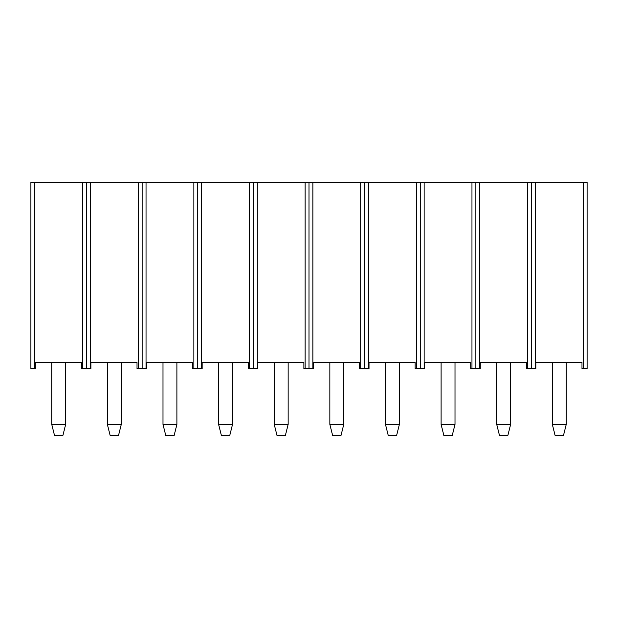 <?xml version="1.0" encoding="UTF-8"?>
<svg xmlns="http://www.w3.org/2000/svg" width="618" height="618" viewBox="0 0 618 618"><rect width="100%" height="100%" fill="white"/><g stroke="black" fill="none" stroke-linecap="round" stroke-linejoin="round"><path stroke-width="0.93" d="M30.9 368.791L35.288 368.791L35.288 362.194L81.406 362.194L81.406 368.791L82.627 368.791L82.627 182.464L34.793 182.464L34.793 368.791L35.288 368.791L35.288 362.194L81.406 362.194L81.406 368.791L86.52 368.791L82.627 368.791L82.627 182.464L86.52 182.464L86.52 368.791L90.908 368.791L90.908 362.194L137.026 362.194L137.026 368.791L138.247 368.791L138.247 182.464L90.413 182.464L90.413 368.791L90.908 368.791L90.908 362.194L137.026 362.194L137.026 368.791L142.14 368.791L138.247 368.791L138.247 182.464L142.14 182.464L142.14 368.791L146.528 368.791L146.528 362.194L192.646 362.194L192.646 368.791L193.867 368.791L193.867 182.464L146.033 182.464L146.033 368.791L146.528 368.791L146.528 362.194L192.646 362.194L192.646 368.791L197.76 368.791L193.867 368.791L193.867 182.464L197.76 182.464L197.76 368.791L202.148 368.791L202.148 362.194L248.266 362.194L248.266 368.791L249.487 368.791L249.487 182.464L201.653 182.464L201.653 368.791L202.148 368.791L202.148 362.194L248.266 362.194L248.266 368.791L253.38 368.791L249.487 368.791L249.487 182.464L253.38 182.464L253.38 368.791L257.768 368.791L257.768 362.194L303.886 362.194L303.886 368.791L305.107 368.791L305.107 182.464L257.273 182.464L257.273 368.791L257.768 368.791L257.768 362.194L303.886 362.194L303.886 368.791L309 368.791L305.107 368.791L305.107 182.464L309 182.464L309 368.791L313.388 368.791L313.388 362.194L359.506 362.194L359.506 368.791L360.727 368.791L360.727 182.464L312.893 182.464L312.893 368.791L313.388 368.791L313.388 362.194L359.506 362.194L359.506 368.791L364.62 368.791L360.727 368.791L360.727 182.464L364.62 182.464L364.62 368.791L369.008 368.791L369.008 362.194L415.126 362.194L415.126 368.791L416.347 368.791L416.347 182.464L368.513 182.464L368.513 368.791L369.008 368.791L369.008 362.194L415.126 362.194L415.126 368.791L420.24 368.791L416.347 368.791L416.347 182.464L420.24 182.464L420.24 368.791L424.628 368.791L424.628 362.194L470.746 362.194L470.746 368.791L471.967 368.791L471.967 182.464L424.133 182.464L424.133 368.791L424.628 368.791L424.628 362.194L470.746 362.194L470.746 368.791L475.86 368.791L471.967 368.791L471.967 182.464L475.86 182.464L475.86 368.791L480.248 368.791L480.248 362.194L526.366 362.194L526.366 368.791L527.587 368.791L527.587 182.464L479.753 182.464L479.753 368.791L480.248 368.791L480.248 362.194L526.366 362.194L526.366 368.791L531.48 368.791L527.587 368.791L527.587 182.464L531.48 182.464L531.48 368.791L535.868 368.791L535.868 362.194L581.986 362.194L581.986 368.791L583.207 368.791L583.207 182.464L535.373 182.464L535.373 368.791L535.868 368.791L535.868 362.194L581.986 362.194L581.986 368.791L587.1 368.791L583.207 368.791L583.207 182.464L587.1 182.464L587.1 368.791L587.1 182.464L535.373 182.464L535.373 368.791L531.48 368.791L531.48 182.464L531.48 368.791L531.48 182.464L535.373 182.464L479.753 182.464L479.753 368.791L475.86 368.791L475.86 182.464L475.86 368.791L475.86 182.464L479.753 182.464L424.133 182.464L424.133 368.791L420.24 368.791L420.24 182.464L420.24 368.791L420.24 182.464L424.133 182.464L368.513 182.464L368.513 368.791L364.62 368.791L364.62 182.464L364.62 368.791L364.62 182.464L368.513 182.464L312.893 182.464L312.893 368.791L309 368.791L309 182.464L309 368.791L309 182.464L312.893 182.464L257.273 182.464L257.273 368.791L253.38 368.791L253.38 182.464L253.38 368.791L253.38 182.464L257.273 182.464L201.653 182.464L201.653 368.791L197.76 368.791L197.76 182.464L197.76 368.791L197.76 182.464L201.653 182.464L146.033 182.464L146.033 368.791L142.14 368.791L142.14 182.464L142.14 368.791L142.14 182.464L146.033 182.464L90.413 182.464L90.413 368.791L86.52 368.791L86.52 182.464L86.52 368.791L86.52 182.464L90.413 182.464L34.793 182.464L34.793 368.791L30.9 368.791L30.9 182.464L34.793 182.464L30.9 182.464L30.9 368.791M62.882 435.535L54.538 435.535L51.758 424.411L65.662 424.411L65.662 362.194L65.662 424.411L62.882 435.535L65.662 424.411L51.758 424.411L51.758 362.194L51.758 424.411L54.538 435.535L62.882 435.535M118.501 435.535L110.158 435.535L107.377 424.411L121.282 424.411L121.282 362.194L121.282 424.411L118.501 435.535L121.282 424.411L107.377 424.411L107.377 362.194L107.377 424.411L110.158 435.535L118.501 435.535M174.121 435.535L165.778 435.535L162.998 424.411L176.903 424.411L176.903 362.194L176.903 424.411L174.121 435.535L176.903 424.411L162.998 424.411L162.998 362.194L162.998 424.411L165.778 435.535L174.121 435.535M229.741 435.535L221.399 435.535L218.617 424.411L232.522 424.411L232.522 362.194L232.522 424.411L229.741 435.535L232.522 424.411L218.617 424.411L218.617 362.194L218.617 424.411L221.399 435.535L229.741 435.535M285.361 435.535L277.019 435.535L274.238 424.411L288.142 424.411L288.142 362.194L288.142 424.411L285.361 435.535L288.142 424.411L274.238 424.411L274.238 362.194L274.238 424.411L277.019 435.535L285.361 435.535M340.981 435.535L332.639 435.535L329.857 424.411L343.762 424.411L343.762 362.194L343.762 424.411L340.981 435.535L343.762 424.411L329.857 424.411L329.857 362.194L329.857 424.411L332.639 435.535L340.981 435.535M396.601 435.535L388.259 435.535L385.477 424.411L399.382 424.411L399.382 362.194L399.382 424.411L396.601 435.535L399.382 424.411L385.477 424.411L385.477 362.194L385.477 424.411L388.259 435.535L396.601 435.535M452.221 435.535L443.878 435.535L441.097 424.411L455.002 424.411L455.002 362.194L455.002 424.411L452.221 435.535L455.002 424.411L441.097 424.411L441.097 362.194L441.097 424.411L443.878 435.535L452.221 435.535M507.841 435.535L499.498 435.535L496.717 424.411L510.623 424.411L510.623 362.194L510.623 424.411L507.841 435.535L510.623 424.411L496.717 424.411L496.717 362.194L496.717 424.411L499.498 435.535L507.841 435.535M563.462 435.535L555.119 435.535L552.337 424.411L566.242 424.411L566.242 362.194L566.242 424.411L563.462 435.535L566.242 424.411L552.337 424.411L552.337 362.194L552.337 424.411L555.119 435.535L563.462 435.535"/></g></svg>
